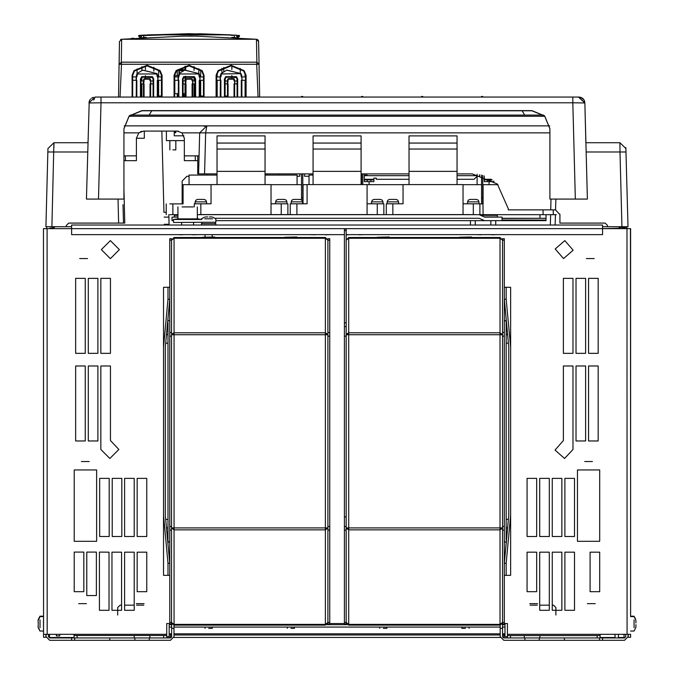 <?xml version="1.0" encoding="UTF-8"?>
<svg xmlns="http://www.w3.org/2000/svg" width="674" height="674" viewBox="0 0 674 674"><rect width="100%" height="100%" fill="white"/><g stroke="black" fill="none" stroke-linecap="round" stroke-linejoin="round"><path stroke-width="1.01" d="M396.169 199.445L389.564 199.445L387.87 200.144L387.162 201.846L398.57 201.846L397.862 200.144L396.169 199.445M389.867 218.283L395.865 218.283M77.072 635.498L74.073 635.498L74.073 637.899L169.199 637.899L169.199 627.098L169.199 637.899L169.199 636.694L166.722 636.694L169.199 636.694L169.199 637.899L166.722 637.899L166.722 635.498L77.072 635.498L77.072 637.899M171.6 624.697L169.191 624.697L169.191 627.098L171.6 627.098M502.585 624.697L504.952 624.697L504.952 623.501L507.471 623.501L507.471 634.352L630.637 634.301L630.637 637.301L630.637 634.301L630.637 637.301L630.637 634.301L630.637 637.301L628.235 637.301L628.235 634.301L628.235 637.301L630.637 637.301L628.235 637.301L628.235 634.301M600.121 634.318L600.121 635.557L508.457 635.557M510.471 635.557L510.471 637.949L524.271 637.949L524.271 635.557L507.471 635.557L507.471 634.352M346.183 234.67L602.522 234.67L602.522 225.065L71.596 225.065L71.596 234.67L344.38 234.67M124.404 225.065L128.001 225.065M481.581 175.097L481.581 203.851L482.778 203.851L482.778 175.434M585.192 116.56L584.872 102.911L578.873 97.073L543 97.073L572.883 97.073M101.041 97.073L118.514 97.073L119.483 41.611L118.514 97.073L95.042 97.073L93.753 100.072M615.033 634.301L615.033 637.899L618.395 637.899L618.395 634.301M302.769 203.809L302.769 173.875M301.564 173.875L301.564 199.9M493.882 181.053L493.882 181.677L484.277 181.677L484.277 179.276L491.279 179.276M492.214 179.874L484.277 179.874L484.277 181.677M169.856 214.677L177.97 214.677M211.055 184.676L183.058 184.676L183.058 203.877L169.856 203.877M201.45 222.243L215.849 222.243L215.25 222.243L215.25 223.684L215.849 223.684L201.45 223.684L202.048 223.684L202.048 222.243L173.614 222.496L173.361 219.505L201.897 219.505M212.554 218.764L204.753 218.764M209.488 216.961L211.468 216.961L209.488 217.003M207.811 216.961L205.831 216.961L207.811 216.961M634.082 627.696L634.082 619.895M635.885 624.63L635.885 626.609L635.885 624.63M635.885 622.953L635.885 620.973L635.885 622.953M45.95 634.301L45.95 637.301L43.549 637.301L45.95 637.301L45.95 634.301L45.95 637.301L43.549 637.301L43.515 620.19M40.036 619.895L40.036 627.696M38.241 622.953L38.115 620.973L38.241 622.953M38.241 624.63L38.115 626.609L38.241 624.63M380.566 199.445L373.96 199.445L372.267 200.144L371.568 201.846L382.967 201.846L382.259 200.144L380.566 199.445M374.264 218.283L380.262 218.283M49.674 637.899L48.469 636.703L48.469 634.301L48.469 636.703L49.674 637.899L48.469 636.703L49.674 637.899L48.469 636.703L48.469 634.301L48.469 636.703L49.674 637.899L71.638 637.899L71.638 640.3L49.674 640.3L46.076 636.703L49.674 640.3L46.076 636.703L49.674 640.3L149.283 640.3L134.876 640.3L149.283 640.3L149.283 637.899L49.674 637.899L134.876 637.899L109.795 637.899L109.795 640.3L170.404 640.3L149.283 640.3L149.283 637.899L74.637 637.899L74.637 640.3L134.876 640.3L134.876 637.899L134.876 640.3L134.876 637.899L134.876 640.3L109.795 640.3L109.795 637.899M602.556 637.899L624.52 637.899L625.716 636.703L624.52 637.899L524.911 637.899L539.31 637.899L524.911 637.899L524.911 640.3L602.556 640.3L602.556 637.899L503.79 637.899L524.911 637.899L503.79 637.899L524.911 637.899L524.911 640.3L624.52 640.3L602.556 640.3L602.556 637.899L624.52 637.899L625.716 636.703L625.716 634.301L625.716 636.703L625.716 634.301L625.716 636.703L624.52 637.899L602.556 637.899L602.556 640.3L624.52 640.3L628.117 636.703L624.52 640.3L602.556 640.3M504.986 636.703L504.986 623.501L504.986 636.703L507.471 636.703L504.986 636.703L507.471 636.703L504.986 636.703L504.986 623.501L504.986 636.703M123.906 160.673L136.384 160.673L136.384 155.879L123.906 155.879M515.753 125.878L518.154 125.878M467.748 125.878L470.149 125.878M359.739 125.878L362.14 125.878M311.742 125.878L314.135 125.878M203.733 125.878L206.126 125.878M155.728 125.878L158.129 125.878M217.053 173.875L204.584 173.875L205.654 132.888L199.656 132.888L198.586 173.875L197.726 173.875L197.726 155.879L184.381 155.879L184.381 160.673L197.726 160.673L197.726 155.879L199.057 155.879L199.041 156.469M62 142.677L67.998 142.677L62 142.677M510.622 563.304L510.622 324.506M510.622 538.088L510.622 540.329M510.622 322.265L510.622 299.29M506.149 318.625L506.149 540.329L506.149 538.088L506.696 538.088M506.696 324.506L506.149 324.506L506.494 322.265M506.494 540.329L506.149 543.969M38.258 619.895L39.918 616.23L43.397 616.23L43.397 616.676M204.155 199.445L197.549 199.445L195.856 200.144L195.148 201.846L206.547 201.846L205.848 200.144L204.155 199.445M197.853 218.283L197.288 218.283M630.628 563.557L630.637 228.671L630.637 616.592L630.637 612.034L630.637 616.592L630.637 612.034L630.637 616.592L633.964 616.23L635.464 618.943M284.554 199.445L277.958 199.445L276.256 200.144L275.556 201.846L286.956 201.846L286.256 200.144L284.554 199.445M278.261 218.283L284.26 218.283M300.157 199.445L293.561 199.445L291.859 200.144L291.16 201.846L302.559 201.846L301.859 200.144L300.157 199.445M293.856 218.283L299.863 218.283M618.395 637.537L624.04 637.537L624.04 634.301L624.04 637.537L618.395 637.537L624.04 637.537L624.04 634.301M630.637 563.557L630.637 228.671L627.882 228.671L625.169 226.826L627.882 228.671M46.514 228.671L43.549 228.671L46.514 228.671L46.877 226.683M49.556 634.301L49.556 637.537L49.556 634.301L49.556 637.537L74.073 637.537L49.556 637.537M169.199 633.821L170.404 633.821L169.199 633.821L170.404 633.821L170.404 637.419L170.404 635.018L171.6 635.018L170.404 635.018L170.404 633.821L171.6 633.821L170.404 633.821L170.404 635.018L171.6 635.018M502.585 635.018L503.908 635.018L502.585 635.018L503.908 635.018L503.908 633.821L504.986 633.821L503.908 633.821L503.908 637.419L502.829 637.419L503.908 637.419L503.908 633.821L503.908 637.419L502.829 637.419M416.928 225.023L420.534 225.023L416.928 225.023M173.37 334.582L174.086 334.026L174.086 332.754L174.086 625.11L171.567 622.481M171.567 240.121L171.567 241.814L171.567 240.121L174.086 238.217L174.086 332.754L171.567 334.38M325.416 529.815L325.416 237.484L174.086 237.484L171.567 240.003M174.086 625.11L325.416 625.11L325.416 529.84L327.943 528.18L325.416 528.568M214.652 237.004L202.647 237.24L214.652 237.004M296.855 237.004L284.858 237.24L296.855 237.004M208.679 628.303L212.285 628.303L208.679 628.303M211.08 627.098L206.286 627.098M290.89 628.303L294.487 628.303L290.89 628.303M293.291 627.098L288.489 627.098M465.507 628.303L461.901 628.303L465.507 628.303M467.899 627.098L463.105 627.098M383.295 628.303L386.893 628.303L383.295 628.303M385.697 627.098L380.894 627.098M502.071 218.283L545.999 218.283L502.071 218.443M484.53 217.079L497.302 217.079L497.302 214.694L541.938 214.677M545.999 218.283L545.999 214.677L476.274 214.677L483.081 214.677L482.778 184.676M200.852 214.61L271.058 214.61L271.058 184.609L211.055 184.609L211.055 203.809L200.852 203.809L200.852 214.61L197.288 214.677L479.197 214.677L484.555 217.079L502.071 217.079L502.071 220.684L545.999 220.684L545.999 218.443M173.462 220.684L172.047 220.684L172.047 217.079L177.97 217.079L174.33 217.079M56.355 634.301L56.355 635.911L59.716 635.911L59.716 634.301M56.355 635.911L59.716 635.911L56.355 635.911M193.177 206.91L182.09 206.91M173.361 219.505L177.97 218.907L197.288 218.907L201.45 219.471M167.969 543.969L167.969 322.265L167.969 324.506L167.422 324.506M167.422 538.088L167.969 538.088L167.632 540.329M167.632 322.265L167.969 318.625M163.496 299.29L163.496 538.088M163.496 324.506L163.496 322.265M163.496 540.329L163.496 563.304M95 97.073L89.002 102.911L100.999 102.76L100.999 97.073L95 97.073L130.882 97.073M542.958 97.073L572.841 97.073L572.841 102.76L584.838 102.911L578.503 97.073M265.059 184.609L265.059 135.87L217.053 135.87L217.053 184.609M200.852 203.809L194.247 203.809L195.148 203.809L195.148 201.846M271.058 214.61L292.87 214.61M286.956 201.846L286.956 203.809L287.857 203.809L271.058 203.809M172.856 149.872L175.855 149.872L172.856 149.872M500.748 528.012L500.032 528.568L500.032 529.84L500.032 237.484L502.551 240.113M502.551 622.481L502.551 620.779L502.551 622.481L500.032 624.377L500.032 529.84L502.551 528.214M348.702 332.779L348.702 625.11L500.032 625.11L502.551 622.591M500.032 237.484L348.702 237.484L348.702 332.754L346.183 334.422L348.702 334.026M476.274 199.445L474.176 199.445M476.569 199.445L469.972 199.445L468.278 200.144L467.571 201.846L478.97 201.846L478.27 200.144L476.569 199.445M470.275 218.283L476.274 218.283M471.471 237.004L459.466 237.24L471.471 237.004M457.073 184.609L457.073 135.87L409.067 135.87L409.067 184.609M291.16 201.846L291.16 203.809L290.258 203.809L307.058 203.809L307.058 184.609L367.06 184.609L367.06 214.61L380.262 214.677L463.072 214.61L463.072 184.609L403.069 184.609L403.069 203.809L386.261 203.809L387.162 203.809L387.162 201.846M463.072 214.61L476.274 214.677M478.97 201.846L478.97 203.809L479.871 203.809L463.072 203.809M389.26 237.004L377.263 237.24L389.26 237.004M364.272 173.875L364.272 181.677L373.876 181.677L373.876 179.874L364.272 179.874L364.272 181.677M373.876 179.874L373.876 178.079L376.269 178.079L376.269 179.276L409.067 179.276M367.271 175.08L364.272 175.08M479.753 174.659L479.753 176.276L477.082 176.276L477.082 174.195M361.062 184.609L361.062 135.87L313.056 135.87L313.056 184.609M293.856 214.677L367.06 214.61M382.967 201.846L382.967 203.809L383.868 203.809L367.06 203.809M545.999 214.677L556.286 214.677M120.073 97.073L121.463 64.3L119.087 64.308L121.286 62.202L121.657 39.269L256.482 39.269L256.853 62.202L121.286 62.202L121.463 64.3L256.676 64.3L258.066 97.073M585.875 141.051L585.192 116.619L585.875 142.677L619.92 142.677L625.919 148.516L626.011 152.029L625.801 147.488M584.872 102.836L583.996 99.937L581.055 97.486M183.724 36.126L194.045 36.118M141.068 36.438L138.667 35.773L139.181 37.011L140.436 37.576M237.071 36.438L239.472 35.773L239.388 36.295L238.958 37.011L236.768 37.584M225.074 97.073L225.074 79.077L226.194 77.038M183.067 97.073L183.067 79.077L184.196 77.038M141.068 97.073L141.068 79.077L142.189 77.038M517.017 97.073L259.616 97.073L259.102 67.198M197.625 36.152L193.893 36.118M90.586 99.011L89.971 99.803M89.415 100.881L89.01 102.852M563.397 440.51L555.014 450.089L564.593 458.472L573.001 449.491L573.001 365.957L563.397 365.957L563.397 440.51M100.881 449.499L109.879 458.505L118.885 449.499L110.485 440.518L110.485 365.957L100.881 365.957L100.881 449.499M555.216 248.925L563.574 258.53L573.178 250.18L564.82 240.576L555.216 248.925M101.361 249.65L110.359 258.656L119.365 249.65L110.359 240.652L101.361 249.65M630.603 246.726L630.603 270.729L630.603 246.726M551.037 199.083L550.759 209.884L508.314 209.884L508.306 208.704L497.345 184.002L472.314 173.875L457.073 173.875M162.072 97.073L162.072 75.294L160.092 70.585L147.067 65.268L134.05 70.585L132.062 75.294L132.062 97.073M132.668 97.073L132.668 75.311L134.463 71.023L147.075 65.875L159.671 71.023L161.465 75.311L161.465 97.073M204.07 97.073L204.07 75.294L202.09 70.585L189.065 65.268L176.049 70.585L174.069 75.294L174.069 97.073M174.667 97.073L174.667 75.311L176.47 71.023L189.074 65.875L201.669 71.023L203.472 75.311L203.472 97.073M246.077 97.073L246.077 75.294L244.098 70.585L231.072 65.268L218.056 70.585L216.076 75.294L216.076 97.073M216.674 97.073L216.674 75.311L218.469 71.023L231.081 65.875L243.676 71.023L245.471 75.311L245.471 97.073M174.802 132.239L175.4 131.641L176.007 132.239L175.4 132.837L174.802 132.239M123.906 128.801L129.172 116.088L141.902 110.822L531.938 110.822L544.659 116.088L549.933 128.801M575.369 199.083L549.933 199.083L549.933 128.616L544.659 115.903L531.938 110.637L141.902 110.637L129.172 115.903L123.906 128.616L123.906 199.083L98.471 199.083L100.999 102.76L572.841 102.76L575.369 199.083L587.349 199.083L584.83 102.869M131.422 38.418L133.553 38.249M133.679 38.241L131.379 38.418M93.282 97.326L91.47 98.227M584.72 101.917L584.35 100.704L584.72 101.917M395.865 214.61L423.078 214.61M134.244 637.899L134.244 635.498M74.073 637.899L74.073 634.301L166.722 634.301L166.722 637.899L166.722 635.498L166.023 635.498M71.596 226.683L55.209 226.683L52.471 228.671L71.596 228.671L43.515 228.671L43.557 634.301L74.073 634.301L74.073 635.498M149.847 635.498L149.847 637.899M166.722 634.301L166.722 623.501L169.764 623.501M619.903 228.267L602.522 228.671L630.603 228.671L630.603 246.617M124.606 610.332L124.606 552.132L134.202 552.132L134.202 610.332L124.606 610.332M137.201 591.679L137.201 552.132L146.806 552.132L146.806 591.679L137.201 591.679M144.101 603.685L136.3 603.685L144.101 603.685M529.772 603.685L537.574 603.685L529.772 603.685M587.408 603.685L595.201 603.685L587.408 603.685M527.076 591.679L536.673 591.679L536.673 552.132L527.076 552.132L527.076 591.679M539.68 610.332L549.276 610.332L549.276 552.132L539.672 552.132L539.68 610.332M552.276 610.332L561.88 610.332L561.88 552.132L552.276 552.132L552.276 610.332M564.879 610.332L574.475 610.332L574.475 552.132L564.879 552.132L564.879 610.332M590.079 591.679L599.683 591.679L599.683 552.132L590.079 552.132L590.079 591.679M527.085 536.529L536.681 536.529L536.681 478.329L527.085 478.329L527.085 536.529M539.68 536.529L549.285 536.529L549.285 478.329L539.68 478.329L539.68 536.529M552.284 536.529L561.88 536.529L561.88 478.329L552.284 478.329L552.284 536.529M564.888 536.529L574.484 536.529L574.484 478.329L564.888 478.329L564.888 536.529M599.683 541.332L577.483 541.332L577.483 469.921L599.683 469.913L599.683 541.332M592.454 461.488L584.653 461.488L592.454 461.488M586.38 258.555L594.182 258.555L586.38 258.555M598.2 278.354L588.596 278.354L588.596 353.361L598.2 353.361L598.2 278.354M585.596 278.354L576 278.354L576 353.361L585.596 353.361L585.596 278.354M573.001 278.354L563.397 278.354L563.397 353.361L573.001 353.361L573.001 278.354M576 440.964L576 365.957L585.596 365.957L585.596 440.964L576 440.964M588.596 440.964L588.596 365.957L598.2 365.957L598.2 440.964L588.596 440.964M87.502 258.555L79.7 258.555L87.502 258.555M85.278 278.354L75.682 278.354L75.682 353.361L85.278 353.361L85.278 278.354M97.882 278.354L88.286 278.354L88.286 353.361L97.882 353.361L97.882 278.354M110.485 278.354L100.881 278.354L100.881 353.361L110.485 353.361L110.485 278.354M85.278 365.957L75.682 365.957L75.682 440.964L85.278 440.964L85.278 365.957M97.882 365.957L88.286 365.957L88.277 440.964L97.882 440.964L97.882 365.957M89.221 461.488L81.419 461.488L89.221 461.488M146.797 478.329L137.201 478.329L137.201 536.529L146.797 536.529L146.797 478.329M134.193 478.329L124.597 478.329L124.597 536.529L134.193 536.529L134.193 478.329M121.834 478.329L112.238 478.329L112.238 536.529L121.834 536.529L121.834 478.329M109.23 478.329L99.634 478.329L99.634 536.529L109.23 536.529L109.23 478.329M74.191 469.913L96.635 469.913L96.635 541.332L74.191 541.332L74.191 469.913M86.474 603.685L78.673 603.685L86.474 603.685M74.199 591.679L83.803 591.679L83.803 552.124L74.199 552.124L74.199 591.679M86.803 595.58L96.399 595.58L96.399 552.124L86.803 552.124L86.803 595.58M99.398 610.332L109.003 610.332L109.003 552.132L99.398 552.124L99.398 610.332M112.002 610.332L121.598 610.332L121.606 552.132L112.002 552.132L112.002 610.332M326.797 624.697L347.321 624.697M502.585 627.098L504.952 627.098L504.952 624.697M174.002 627.098L500.184 627.098M600.121 635.557L600.121 637.899M575.495 635.557L583.077 635.557M539.874 635.557L539.874 637.949L597.122 637.949L597.122 635.557M507.471 637.899L507.471 635.557L507.471 637.899M43.515 248.318L43.515 246.726M45.916 228.671L44.821 228.671M628.202 228.671L630.451 228.671L628.202 228.671M482.778 97.073L482.778 96.466L481.581 96.466L481.581 97.073M182.452 234.67L192.848 234.67M192.848 234.788L198.038 234.67M182.452 234.788L177.254 234.67M422.775 97.073L422.775 96.466L421.579 96.466L421.579 97.073M502.585 628.303L502.585 624.335L501.852 624.335L502.585 624.335L501.852 624.335L502.585 624.335L502.585 636.703L503.79 637.899L502.585 636.703L502.585 624.335L502.585 628.303L500.184 628.303L502.585 628.303L500.184 628.303L500.184 636.703L500.184 625.11L500.184 628.303L500.184 625.11L500.184 628.303L502.585 628.303L502.585 636.703L503.79 637.899L502.585 636.703L503.79 637.899L502.585 636.703L502.585 628.303M578.873 97.073L580.6 97.326M581.443 97.646L582.075 98M582.42 98.227L583.313 99.027M584.164 100.232L584.695 101.605M506.149 542.41L504.354 541.348M506.149 320.184L504.354 321.254M506.149 299.29L510.622 347.295L510.622 575.31L504.354 575.31L504.354 563.304L508.819 515.307L508.819 347.295L504.354 299.29L504.354 287.284L506.149 287.284L506.149 299.29L504.354 299.29M504.354 563.304L506.149 563.304L506.149 575.31M506.149 563.304L510.622 515.307M506.149 287.284L510.622 287.284L510.622 347.295M346.183 326.528L346.183 516.865L344.38 516.865L344.38 326.528L346.183 326.528L346.183 229.084L344.38 229.084L344.38 230.601L346.183 230.601M344.38 230.601L344.38 322.871L346.183 322.871M344.38 322.871L344.38 326.528M624.874 228.671L624.874 227.761L619.549 227.298L619.473 226.683M623.509 226.683L625.169 226.826L623.509 226.683M619.549 227.298L620.181 228.671L602.522 228.671L620.173 228.671M299.863 214.61L363.075 214.61M307.058 184.676L303.064 184.676L303.064 203.809L302.769 184.676M234.881 35.158L236.38 35.259M142.34 35.216L143.259 35.158M141.751 35.259L138.667 35.469L140.942 35.309L141.372 37.685L141.506 35.368M142.046 35.233L143.705 35.132L142.046 35.233M138.667 35.469L141.068 36.413M141.414 35.612L189.074 34.054L236.397 35.259M234.367 37.533L234.35 35.124L189.074 33.7L143.789 35.124L143.773 37.533M236.338 35.25L234.611 35.141M236.768 37.685L236.726 35.612M236.726 35.638L238.647 35.41M239.472 35.469L237.071 36.413L237.071 35.655M237.071 36.413L236.759 37.584L237.703 37.576M237.197 35.309L235.26 35.183M147.438 34.905L231.064 34.922L200.186 33.784L147.64 34.896M489.08 181.677L489.08 184.676M302.769 97.073L302.769 96.466L301.564 96.466L301.564 97.073M54.586 226.683L52.21 227.981L49.876 228.191L50.019 228.671L50.12 228.166M484.277 175.931L484.277 179.276M619.591 227.5L618.673 226.683M203.851 214.61L243.061 214.61M211.468 216.961L212.554 217.129L211.468 216.961M205.831 216.961L204.753 217.129L205.831 216.961M259.625 97.073L258.757 47.264M118.514 97.073L118.969 71.099M183.48 93.652L183.488 96.053M178.947 70.467L178.972 73.618L178.939 70.467M225.074 96.053L227.475 96.053M200.65 96.053L203.472 96.053M177.254 96.053L178.273 96.053M183.067 96.053L185.468 96.053M158.651 96.053L161.465 96.053M635.717 619.895L635.885 620.973L635.717 619.895M635.885 626.609L635.717 627.696L635.885 626.609M43.515 616.592L40.036 616.592L38.401 619.895M38.401 627.696L40.036 630.99L38.384 627.696M374.264 214.61L352.873 214.61M503.79 640.3L500.184 636.703L503.79 640.3L500.184 636.703L500.184 628.303L500.184 636.703L503.79 640.3L524.911 640.3L524.911 637.899L524.911 640.3L503.79 640.3M172.274 624.335L171.6 624.335L171.6 628.303L174.002 628.303L174.002 636.703L170.404 640.3L174.002 636.703L170.404 640.3L174.002 636.703L174.002 625.11L174.002 628.303L171.6 628.303L171.6 624.335L171.6 636.703L171.6 628.303L171.6 636.703L171.6 628.303L174.002 628.303L174.002 636.703L174.002 625.11L174.002 628.303L171.6 628.303L171.6 624.335L172.266 624.335M149.283 637.899L170.404 637.899L171.6 636.703L170.404 637.899L171.6 636.703L170.404 637.899L149.283 637.899L149.283 640.3L170.404 640.3L149.283 640.3L149.283 637.899L170.404 637.899L149.283 637.899M46.076 636.703L46.076 634.301L46.076 636.703L46.076 634.301L46.076 636.703L49.674 640.3L46.076 636.703M117.714 615.042L117.714 607.535L120.115 605.134L121.598 605.134L120.132 605.142L117.731 607.544L120.132 605.142L121.598 605.142L120.132 605.142L117.731 607.544L117.731 615.042M124.606 605.134L134.202 605.134L124.606 605.142M136.586 605.134L143.823 605.134L136.586 605.142M628.117 634.301L628.117 636.703L624.52 640.3L628.117 636.703L628.117 634.301L628.117 636.703M552.276 605.134L553.472 605.134L555.873 607.535L555.873 614.983L555.898 607.552L555.898 614.983L555.898 607.552L553.497 605.151L555.898 607.552L553.497 605.151L552.276 605.151M530.059 605.134L537.296 605.134M539.68 605.134L549.276 605.134M539.31 637.899L539.31 640.3L539.31 637.899L539.31 640.3L539.31 637.899L564.391 637.899L539.31 637.899M182.132 203.877L182.132 181.079L186.925 176.276L189.057 176.276M163.984 212.285L161.861 131.085L163.984 212.285L166.259 212.285M168.854 214.677L169.123 225.065L181.635 225.065L169.123 225.065L181.635 225.065L181.635 222.496M87.721 152.029L47.871 152.029L45.916 226.683L66.313 226.683L66.313 225.478L68.714 223.086L123.468 223.086L122.988 204.652M123.906 189.057L124.791 223.086L123.468 223.086M136.384 155.879L136.384 138.288L138.819 132.888L143.579 131.085L177.186 131.085L181.946 132.888L184.381 138.288L184.381 155.879M297.066 176.276L299.736 176.276L299.736 173.875M304.538 173.875L304.538 176.276L309.071 176.276M495.685 220.684L495.685 225.065L550.363 225.065L495.685 225.065L550.363 225.065L550.633 214.677M555.435 214.677L555.157 225.065L555.435 214.677M550.759 209.884L555.553 209.9L559.917 214.677L559.917 223.086L605.159 223.086L607.56 225.478L607.56 226.683L602.522 226.683M607.56 226.683L627.966 226.683L626.011 152.029L620.013 152.029L621.967 226.683M619.92 143.149L619.92 142.677L612 142.677M605.758 142.677L585.959 142.677L585.79 139.51M619.92 142.677L625.919 148.516L619.92 142.677L620.013 152.029L586.119 152.029M549.933 132.888L205.654 132.888L206.859 125.878L549.698 125.878M124.142 125.878L206.851 125.878M204.138 126.409L204.576 126.24M141.801 131.312L140.369 131.843M178.425 131.194L177.186 131.085M198.678 170.295L198.737 167.868L197.726 167.877L197.726 160.673M198.737 167.868L198.83 164.574M198.923 160.816L198.999 158.171M204.584 173.875L198.586 173.875M409.067 173.875L361.062 173.875M313.056 173.875L265.059 173.875M205.368 126.03L206.859 125.878L199.656 132.888L181.946 132.888M51.915 226.683L53.962 142.677L87.965 142.677L88.008 141.051M47.871 152.029L47.964 148.516L47.871 152.029L47.964 148.516L53.962 142.677M53.954 143.318L53.92 147.48M164.304 224.282L169.107 224.282M530.059 605.151L537.288 605.151M539.68 605.151L549.276 605.151M177.254 93.652L177.254 97.073M176.049 70.585L176.47 71.023L177.254 70.298L177.254 75.656M178.037 69.649L185.047 69.649L185.047 66.33M178.273 75.656L174.667 75.656M178.273 93.652L174.667 93.652M183.067 93.652L185.047 93.652L185.047 83.879M174.852 93.652L174.852 80.282M174.852 76.92L174.852 75.656M185.047 80.998L185.047 76.499M507.648 334.683L506.149 334.683M506.149 343.184L508.44 343.184M508.44 519.418L506.149 519.418M506.149 527.911L507.648 527.911M38.115 620.619L38.283 619.532L38.115 620.619M38.258 623.795L38.283 622.953L38.258 623.795M38.115 626.609L38.283 627.696L38.115 626.609M198.855 73.306L198.855 68.773M200.65 70.096L200.65 76.92M200.65 80.282L200.65 97.073M194.053 97.073L194.053 83.879M194.053 80.998L194.053 77.114M194.053 70.374L194.053 66.583M185.653 79.085L185.653 76.204M185.653 69.894L185.653 66.204M315.061 234.67L325.458 234.67M325.458 234.788L330.648 234.67M315.061 234.788L309.863 234.67M348.66 234.67L359.057 234.67M359.057 234.788L364.255 234.67M344.38 234.788L343.47 234.67M346.183 234.788L348.66 234.788M412.876 214.61L470.275 214.61M481.581 184.676L463.072 184.676M231.856 77.94L231.856 75.513M231.856 69.506L231.856 65.9M240.256 72.784L240.256 68.394M245.058 97.073L245.058 80.282M245.058 76.92L245.058 73.112M403.069 184.676L367.06 184.676M278.261 214.61L232.859 214.61M299.863 214.677L303.064 214.61M301.564 184.676L271.058 184.676M223.751 67.434L223.751 71.478M217.154 97.073L217.154 80.282M217.154 76.92L217.154 72.96M221.957 72.733L221.957 68.36M329.738 336.132L329.738 238.68L327.943 238.68L327.943 336.132L329.738 336.132L329.738 623.913L327.943 623.913L327.943 622.397L329.738 622.397M327.943 622.397L327.943 336.132M327.943 530.126L329.738 530.126M327.943 526.47L329.738 526.47M327.943 332.476L329.738 332.476M327.943 240.197L329.738 240.197M615.033 637.537L600.121 637.537M71.596 228.671L602.522 228.671M628.235 228.671L630.637 228.671L628.235 228.671M630.637 616.23L630.637 229.564L630.637 616.23L633.964 616.23M193.632 222.496L193.632 225.065L201.45 225.065L193.632 225.065L201.45 225.065L201.45 223.684M215.849 223.684L215.849 225.065L470.477 225.065L215.849 225.065L470.477 225.065L470.477 220.684M475.28 220.684L475.28 225.065L490.883 225.065L475.28 225.065L490.883 225.065L490.883 220.684M500.26 637.419L173.926 637.419M171.365 637.419L170.404 637.419L171.365 637.419L170.404 637.419L170.404 635.018M174.002 635.018L500.184 635.018M369.074 181.677L369.074 184.676M259.052 64.308L256.676 64.3L256.853 62.202L259.052 64.308L258.58 41.047M258.74 46.43L258.749 47.028M119.391 47.028L119.399 46.43M245.471 80.282L245.471 76.92L241.991 76.92L241.991 80.282L245.471 80.282M221.409 74.014L220.996 73.592L226.767 70.138L241.157 73.592L221.409 74.014L220.87 76.92L216.674 76.92L216.674 80.282L220.87 80.282L220.87 97.073M220.272 97.073L220.406 76.92M220.322 76.92L220.996 73.592M241.831 76.92L241.157 73.592L226.767 70.147M241.991 76.92L241.275 76.92L240.736 74.014M241.275 97.073L241.275 80.282L241.873 80.282L241.873 97.073M241.991 80.282L241.739 76.92M237.071 97.073L237.071 79.077L236.111 77.156L236.473 76.668L225.672 76.668L226.034 77.156L236.49 77.51M227.475 97.073L227.475 83.879L228.073 83.879L225.074 83.879M225.074 80.998L228.073 80.998L227.686 83.879M227.551 80.998L228.073 78.681L234.072 78.681L228.073 78.681L228.073 80.998M234.594 80.998L234.072 78.681L233.777 79.195L228.376 79.195M234.072 80.998L233.777 79.195M237.071 80.998L234.838 80.998L234.838 83.879L234.072 83.879L234.67 83.879L234.67 97.073M234.459 83.879L234.838 80.998M234.838 83.879L237.071 83.879M195.072 97.073L195.072 79.077L194.112 77.156L194.474 76.668L183.673 76.668L184.027 77.156L194.491 77.51M199.993 76.92L199.993 80.282L203.472 80.282L203.472 76.92L199.268 76.92L198.729 74.014L179.41 74.014L178.871 76.92L174.667 76.92L174.667 80.282L178.871 80.282L178.871 97.073M199.268 97.073L199.268 80.282L199.875 80.282L199.875 97.073M178.273 97.073L178.399 76.92M178.315 76.92L178.989 73.592L184.769 70.138L199.15 73.592L198.729 74.014M199.824 76.92L199.15 73.592L184.769 70.147M199.993 80.282L199.74 76.92M153.065 97.073L153.065 79.077L152.105 77.156L152.467 76.668L141.666 76.668L142.029 77.156L152.484 77.51M157.986 76.92L157.986 80.282L161.465 80.282L161.465 76.92L157.269 76.92L156.73 74.014L137.403 74.014L136.864 76.92L132.668 76.92L132.668 80.282L136.864 80.282L136.864 97.073M157.269 97.073L157.269 80.282L157.868 80.282L157.868 97.073M136.266 97.073L136.401 76.92M136.308 76.92L136.99 73.592L142.762 70.138L157.152 73.592L156.73 74.014M157.817 76.92L157.152 73.592L142.762 70.147M157.986 80.282L157.733 76.92M143.469 97.073L143.469 83.879L144.067 83.879L141.068 83.879M141.068 80.998L144.067 80.998L143.68 83.879M143.545 80.998L144.067 78.681L150.066 78.681L144.067 78.681L144.067 80.998M150.588 80.998L150.066 78.681L149.763 79.195L144.362 79.195M150.066 80.998L149.763 79.195M153.065 80.998L150.833 80.998L150.833 83.879L150.066 83.879L150.664 83.879L150.664 97.073M150.454 83.879L150.833 80.998M150.833 83.879L153.065 83.879M185.468 97.073L185.468 83.879L186.066 83.879L183.067 83.879M183.067 80.998L186.066 80.998L185.679 83.879M185.544 80.998L186.066 78.681L192.073 78.681L186.066 78.681L186.066 80.998M192.596 80.998L192.073 78.681L191.77 79.195L186.369 79.195M192.073 80.998L191.77 79.195M195.072 80.998L192.831 80.998L192.831 83.879L192.073 83.879L192.671 83.879L192.671 97.073M192.461 83.879L192.831 80.998M192.831 83.879L195.072 83.879M194.963 36.126L193.607 36.118M189.259 36.101L194.761 36.126M197.314 36.152L196.117 36.135M194.879 36.126L195.856 36.135M196.168 36.135L256.482 39.269L258.656 41.611L256.954 39.362M119.483 41.586L121.657 39.269L183.143 36.126L193.202 36.118M313.056 175.08L309.071 175.08L309.071 184.609M327.943 527.902L171.567 527.902L174.086 529.84L325.416 529.84M171.567 622.397L169.764 622.397L169.764 623.913L171.567 623.913L171.567 334.7L327.943 334.7M173.37 334.422L171.584 334.422M327.943 240.003L325.416 237.484M174.086 238.217L325.416 238.217L327.943 240.121M325.416 334.026L326.14 334.582M327.943 334.405L325.416 332.754L174.086 332.754M327.943 334.422L326.14 334.422M171.567 528.18L171.567 529.874L171.567 528.18L174.086 528.568M327.943 622.49L325.416 624.377L174.086 624.377L171.567 622.515M325.416 624.377L325.416 625.11L327.943 622.591M184.272 93.652L184.272 96.053M179.082 70.669L179.057 73.533L179.082 70.669M179.402 73.205L179.402 70.669L183.328 70.669M481.278 234.67L491.666 234.67M491.666 234.788L496.864 234.67M481.278 234.788L476.08 234.67M297.066 184.676L297.066 175.08L265.059 175.08M166.385 131.085L166.385 140.639L184.381 140.639M144.287 138.237L144.287 131.085L144.287 138.237L136.384 138.237M174.204 131.085L174.204 135.836L183.951 135.836M217.053 175.08L189.057 175.08L189.057 184.676M119.399 46.675L119.037 67.198L119.399 46.675M258.327 40.448L258.049 40.061M257.957 39.968L257.502 39.606M235.445 37.601L231.814 37.373M146.325 37.373L142.661 37.601M120.587 39.631L121.143 39.37M118.995 69.616L119.037 67.198M119.087 64.308L119.483 41.611L121.657 39.269M201.071 70.467L200.65 70.467M183.833 70.467L177.254 70.467M502.071 220.684L484.555 220.684L479.197 218.283L215.233 218.283M174.355 214.677L174.347 217.079M215.849 220.684L484.471 220.684M169.764 336.132L171.567 336.132L171.567 238.68L169.764 238.68L169.764 622.397M171.567 240.197L169.764 240.197M171.567 332.476L169.764 332.476M171.567 526.47L169.764 526.47M171.567 530.126L169.764 530.126M52.21 227.981L49.876 228.191M54.164 227.138L53.322 227.694M167.969 334.683L166.47 334.683M165.678 343.184L167.969 343.184M167.969 519.418L165.678 519.418M166.47 527.911L167.969 527.911M151.701 110.822L149.24 115.077L543.556 115.077L130.284 115.077M89.187 101.605L86.483 199.083L98.471 199.083M90.089 199.083L95.363 199.083M100.999 97.073L572.841 97.073M89.718 100.232L90.569 99.027M578.477 199.083L583.751 199.083M579.707 97.132L581.62 97.755M581.797 97.856L582.665 98.446M583.549 99.356L583.844 99.769M265.059 143.073L217.053 143.073M344.38 526.47L344.38 623.913L346.183 623.913L346.183 526.47L344.38 526.47L344.38 336.132L346.183 336.132L346.183 526.47M346.183 530.126L344.38 530.126M346.183 622.397L344.38 622.397M346.183 334.7L502.551 334.7L500.032 332.754L348.702 332.754M502.551 240.197L504.354 240.197L504.354 238.68L502.551 238.68L502.551 527.902L346.183 527.902M500.748 528.18L502.534 528.18M346.183 622.591L348.702 625.11M500.032 624.377L348.702 624.377L346.183 622.481M348.702 528.568L347.978 528.012M346.183 528.189L348.702 529.84L500.032 529.84M346.183 528.18L347.978 528.18M502.551 334.422L502.551 332.72L502.551 334.422L500.032 334.026M346.183 240.104L348.702 238.217L500.032 238.217L502.551 240.079M348.702 238.217L348.702 237.484L346.183 240.003M457.073 143.073L409.067 143.073M504.354 526.47L502.551 526.47L502.551 623.913L504.354 623.913L504.354 240.197M502.551 622.397L504.354 622.397M502.551 530.126L504.354 530.126M502.551 336.132L504.354 336.132M502.551 332.476L504.354 332.476M457.073 179.276L474.083 179.276L477.082 176.276M361.062 143.073L313.056 143.073M145.449 78.108L145.449 75.64M145.449 69.574L145.449 65.951M153.849 71.174L153.849 67.206M158.651 70.096L158.651 76.92M158.651 80.282L158.651 97.073M141.843 97.073L141.843 83.879M141.843 80.998L141.843 77.308M141.843 70.458L141.843 66.65M137.049 73.533L137.049 68.925M362.772 173.875L362.772 184.609M362.772 97.073L362.772 96.466L361.576 96.466L361.576 97.073M361.576 184.609L361.576 173.875M167.969 320.184L169.764 321.254M167.969 542.41L169.764 541.348M167.969 563.304L163.496 515.307L163.496 287.284L169.764 287.284L169.764 299.29L165.298 347.295L165.298 515.307L169.764 563.304L169.764 575.31L167.969 575.31L167.969 563.304L169.764 563.304M169.764 299.29L167.969 299.29L167.969 287.284M167.969 299.29L163.496 347.295M167.969 575.31L163.496 575.31L163.496 515.307M477.082 184.676L477.082 175.678L457.073 175.678M543.084 209.884L543.084 214.677M498.019 184.676L483.081 184.676L483.081 203.877L479.871 203.877M624.52 637.899L625.716 636.703L624.52 637.899M564.391 637.899L564.391 640.3L564.391 637.899M169.199 637.899L166.722 637.899L169.199 637.899L169.199 636.694L166.722 636.694M174.002 633.821L500.184 633.821M502.585 633.821L504.986 633.821M503.908 637.419L503.908 635.018M503.908 636.812L503.908 633.821M43.549 228.671L45.95 228.671M163.723 637.899L163.723 635.498M329.738 623.501L344.38 623.501M504.354 623.501L504.952 623.501M627.039 634.301L626.997 228.671M47.121 228.671L47.155 634.301M630.451 228.671L630.628 491.801M481.581 197.853L482.778 197.853M233.271 35.41L231.056 35.275M147.084 35.275L144.868 35.41M301.564 197.853L302.769 197.853M487.285 179.874L487.285 181.677M490.883 181.677L490.883 179.874M172.856 203.877L172.856 214.677M166.722 636.703L169.199 636.703M599.557 640.3L599.557 637.899L599.557 640.3M118.043 199.083L118.666 223.086M125.431 155.879L125.431 160.673M555.553 209.9L555.839 199.083M138.819 132.888L123.906 132.888M195.325 160.673L195.325 155.879M198.788 166.015L198.931 160.682M168.913 217.079L164.111 217.079M74.704 637.899L74.704 640.3M170.404 633.821L171.6 633.821M132.668 75.311L132.062 75.294M134.05 70.585L134.463 71.023L133.991 71.545M160.092 70.585L159.671 71.023M162.072 75.294L161.465 75.311M174.667 75.311L174.069 75.294M202.09 70.585L201.669 71.023M204.07 75.294L203.472 75.311M216.674 75.311L216.076 75.294M218.056 70.585L218.469 71.023L218.005 71.545M244.098 70.585L243.676 71.023M246.077 75.294L245.471 75.311M220.154 76.92L220.154 80.282M220.87 75.294L220.272 75.311M241.873 75.311L241.275 75.294M237.669 97.073L237.669 79.069L237.071 79.077M236.473 76.668L237.669 79.069M225.074 79.077L224.476 79.069L225.672 76.668M224.476 79.069L224.476 97.073M228.073 97.073L228.073 83.879M227.307 80.998L227.307 83.879M228.073 79.709L227.475 79.717M234.67 79.717L234.072 79.709M234.072 83.879L234.072 97.073M195.671 97.073L195.671 79.069L195.072 79.077M194.474 76.668L195.671 79.069M183.067 79.077L182.469 79.069L183.673 76.668M182.469 79.069L182.469 97.073M178.147 76.92L178.147 80.282M178.871 75.294L178.273 75.311M179.41 74.014L178.989 73.592M199.875 75.311L199.268 75.294M153.664 97.073L153.664 79.069L153.065 79.077M152.467 76.668L153.664 79.069M141.068 79.077L140.47 79.069L141.666 76.668M140.47 79.069L140.47 97.073M136.148 76.92L136.148 80.282M136.864 75.294L136.266 75.311M137.403 74.014L136.99 73.592M157.868 75.311L157.269 75.294M144.067 97.073L144.067 83.879M143.301 80.998L143.301 83.879M144.067 79.709L143.469 79.717M150.664 79.717L150.066 79.709M150.066 83.879L150.066 97.073M186.066 97.073L186.066 83.879M185.308 80.998L185.308 83.879M186.066 79.709L185.468 79.717M192.671 79.717L192.073 79.709M192.073 83.879L192.073 97.073M171.567 336.132L171.567 334.7M497.302 215.326L481.396 215.326M177.97 215.326L174.355 215.326M174.347 216.918L177.97 216.918M484.159 216.918L497.302 216.918M502.071 220.036L545.999 220.036M539.992 218.283L539.992 214.694M544.845 116.273L128.995 116.273M587.349 199.083L584.838 102.911M522.139 110.822L524.599 115.077M265.059 149.072L217.053 149.072M217.053 171.407L265.059 171.407M281.26 214.61L281.26 203.809M502.551 526.47L502.551 527.902M457.073 149.072L409.067 149.072M409.067 171.407L457.073 171.407M392.866 203.809L392.866 214.61M473.274 214.61L473.274 203.809M364.272 179.276L373.876 179.276M409.067 175.678L364.272 175.678M367.271 179.874L367.271 181.677M370.868 181.677L370.868 179.874M361.062 149.072L313.056 149.072M313.056 171.407L361.062 171.407M296.855 203.809L296.855 214.61M377.263 214.61L377.263 203.809M553.287 214.677L553.287 209.884M398.57 203.809L398.57 201.846M166.259 203.877L166.259 214.677M205.048 237.004L205.048 234.67M215.849 222.243L215.849 218.764L212.554 217.104M204.753 217.104L201.45 218.764L201.45 219.505M212.251 237.004L212.251 234.67M634.082 630.99L635.742 627.696L634.082 630.99L630.637 630.99M635.742 619.895L634.082 616.592L635.742 619.895M630.637 616.592L634.082 616.592M38.384 619.895L40.036 616.592M43.515 630.99L40.036 630.99M371.568 203.809L371.568 201.846M43.397 616.23L39.918 616.23L38.258 619.532M206.547 203.809L206.547 201.846M38.258 627.696L39.918 630.99M275.556 203.809L275.556 201.846M302.559 203.809L302.559 201.846M134.463 71.023L135.255 70.298M176.47 71.023L175.998 71.545M218.469 71.023L219.261 70.298M226.034 77.156L225.697 77.468M184.027 77.156L183.69 77.468M142.029 77.156L141.692 77.468M195.039 36.126L193.952 36.118M193.463 36.118L192.317 36.11M267.064 175.08L267.064 173.875M279.061 175.08L279.061 173.875M207.061 175.08L207.061 173.875M212.285 628.303L212.285 627.098M205.081 628.303L205.081 627.098M121.202 39.353L120.536 39.673M294.487 628.303L294.487 627.098M287.293 628.303L287.293 627.098M469.104 628.303L469.104 627.098M461.901 628.303L461.901 627.098M386.893 628.303L386.893 627.098M379.698 628.303L379.698 627.098M177.97 206.91L177.97 218.907M197.288 206.91L197.288 218.907M194.247 203.809L194.247 206.91M287.857 203.809L287.857 214.61M175.855 140.639L175.855 149.872M169.856 140.639L169.856 149.872M467.571 203.809L467.571 201.846M386.261 203.809L386.261 214.61M479.871 203.809L479.871 214.61M290.258 203.809L290.258 214.61M383.868 203.809L383.868 214.61M559.883 214.13L559.883 214.677"/></g></svg>
